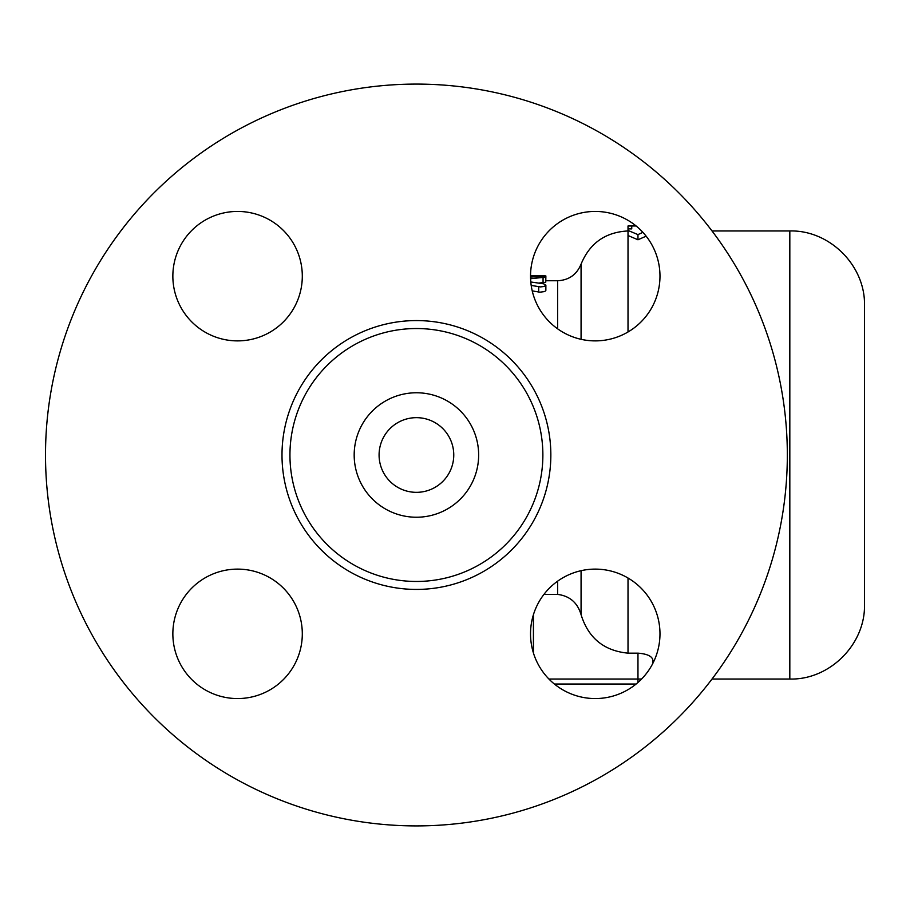 <?xml version="1.0" encoding="UTF-8"?>
<svg xmlns="http://www.w3.org/2000/svg" width="910" height="910" viewBox="0 0 910 910"><rect width="100%" height="100%" fill="white"/><g stroke="black" fill="none" stroke-linecap="round" stroke-linejoin="round"><path stroke-width="1.36" d="M543.93 594.401L557.602 594.401C569.717 595.948 577.543 602.704 581.069 614.659C588.281 637.99 603.933 650.821 628.014 653.153L637.967 653.153C647.317 653.903 652.299 656.292 652.902 660.341L652.902 660.285M652.902 663.265L652.902 660.341M554.372 684.024L636.135 684.024M646.145 236.168L637.967 239.774L628.014 235.519L628.014 225.987L631.745 225.976L631.745 228.888L628.014 228.888M628.014 230.446L637.967 234.598L642.904 232.357M637.967 234.598L637.967 239.774M530.53 275.787L540.881 275.787C547.308 275.866 547.308 276.014 540.881 276.231M530.587 278.733L545.863 277.106L545.75 282.259L538.788 283.09M531.201 285.433L540.483 286.912L544.157 286.468L545.863 285.16L545.863 290.415L544.703 291.564L539.823 292.19L532.225 290.881M543.065 282.748L543.065 277.721C547.399 276.958 545.943 276.594 538.697 276.617L530.541 277.049M545.863 285.16L543.611 283.806L530.792 281.986M787.332 455A370.916 370.916 0 0 1 230.958 776.219A370.916 370.916 0 0 1 230.958 133.781A370.916 370.916 0 0 1 787.332 455M530.53 633.838A64.724 64.724 0 0 1 595.254 569.114A64.724 64.724 0 0 1 659.978 633.838A64.724 64.724 0 0 1 595.254 698.562A64.724 64.724 0 0 1 530.53 633.838M237.578 569.114A64.724 64.724 0 0 1 302.302 633.838A64.724 64.724 0 0 1 237.578 698.562A64.724 64.724 0 0 1 172.855 633.838A64.724 64.724 0 0 1 237.578 569.114M302.302 276.162A64.724 64.724 0 0 1 237.578 340.886A64.724 64.724 0 0 1 172.855 276.162A64.724 64.724 0 0 1 237.578 211.438A64.724 64.724 0 0 1 302.302 276.162M595.254 340.886A64.724 64.724 0 0 1 530.53 276.162A64.724 64.724 0 0 1 595.254 211.438A64.724 64.724 0 0 1 659.978 276.162A64.724 64.724 0 0 1 595.254 340.886M542.872 455A126.456 126.456 0 0 1 353.182 564.518A126.456 126.456 0 0 1 353.182 345.482A126.456 126.456 0 0 1 542.872 455M478.649 455A62.233 62.233 0 0 1 385.294 508.895A62.233 62.233 0 0 1 385.294 401.105A62.233 62.233 0 0 1 478.649 455M453.76 455A37.344 37.344 0 0 1 397.75 487.339A37.344 37.344 0 0 1 397.75 422.661A37.344 37.344 0 0 1 453.76 455M864.5 455L864.5 604.365C865.524 644.269 829.715 680.077 789.823 679.042L789.823 230.958C829.715 229.923 865.524 265.731 864.5 305.635L864.5 455M557.602 581.194L557.602 594.401M581.069 614.659L581.069 570.695M628.014 653.153L628.014 578.021M533.419 652.936L533.419 614.739M637.967 653.153L637.967 679.042L548.935 679.042M641.584 679.042L637.967 679.042L637.967 682.466M628.014 331.979L628.014 235.519M540.881 275.787L540.881 276.572M545.863 280.746L557.602 280.746L557.602 328.806M538.697 286.73L538.697 292.042M581.069 339.305L581.069 264.15C589.714 243.186 605.366 232.118 628.014 230.958M550.846 455A134.43 134.43 0 0 0 349.201 338.588A134.43 134.43 0 0 0 349.201 571.412A134.43 134.43 0 0 0 550.846 455M631.745 225.976L636.135 225.976M545.863 275.946L545.863 277.095M557.602 280.746C568.909 280.178 576.724 274.638 581.069 264.15M712.018 679.042L789.823 679.042M712.018 230.958L789.823 230.958"/></g></svg>
